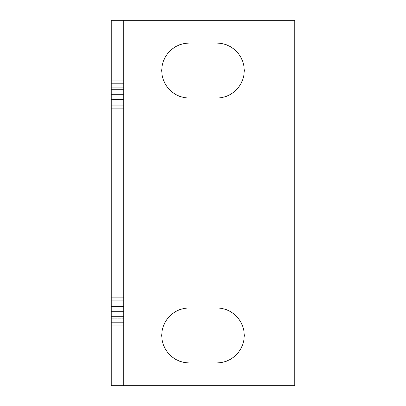 <?xml version="1.0" encoding="UTF-8"?>
<svg xmlns="http://www.w3.org/2000/svg" width="406" height="406" viewBox="0 0 406 406"><rect width="100%" height="100%" fill="white"/><g stroke="black" fill="none" stroke-linecap="round" stroke-linejoin="round"><path stroke-width="0.3" stroke-dasharray="2.03 1.52" d="M111.234 20.3L294.766 20.3L294.766 385.7L123.749 385.7L123.749 20.3L111.234 20.3L111.234 385.7L123.749 385.7L111.234 385.7L111.234 20.3M123.749 297.735L123.749 326.054L123.749 296.852L123.749 298.811L123.749 297.735L111.234 297.735L111.234 326.054L111.234 296.852L111.234 298.811L111.234 297.735L123.749 297.735M123.749 99.541L123.749 79.946L123.749 109.148L123.749 97.085L123.749 99.541L111.234 99.541L111.234 109.148L111.234 79.946L111.234 109.148L111.234 97.085L111.234 99.541L123.749 99.541M123.749 92.015L123.749 79.946L123.749 92.015L111.234 92.015L111.234 97.085L111.234 79.946L111.234 92.015L123.749 92.015M123.749 318.751L123.749 298.811L123.749 318.751L111.234 318.751L111.234 326.054L111.234 298.811L111.234 318.751L123.749 318.751M111.234 298.811L123.749 298.811L111.234 298.811M111.234 297.075L123.749 297.075L111.234 297.075M111.234 300.267L123.749 300.267L111.234 300.267M111.234 296.852L123.749 296.852L111.234 296.852M111.234 302.069L123.749 302.069L111.234 302.069M111.234 304.155L123.749 304.155L111.234 304.155M111.234 306.459L123.749 306.459L111.234 306.459M111.234 308.915L123.749 308.915L111.234 308.915M111.234 311.453L123.749 311.453L111.234 311.453M111.234 313.985L123.749 313.985L111.234 313.985M111.234 316.447L123.749 316.447L111.234 316.447M111.234 320.836L123.749 320.836L111.234 320.836M111.234 322.638L123.749 322.638L111.234 322.638M111.234 324.095L123.749 324.095L111.234 324.095M111.234 325.17L123.749 325.17L111.234 325.17M111.234 325.83L123.749 325.83L111.234 325.83M111.234 326.054L123.749 326.054L111.234 326.054M111.234 101.845L123.749 101.845L111.234 101.845M111.234 97.085L123.749 97.085L111.234 97.085M111.234 103.931L123.749 103.931L111.234 103.931M111.234 94.547L123.749 94.547L111.234 94.547M111.234 105.733L123.749 105.733L111.234 105.733M111.234 107.189L123.749 107.189L111.234 107.189M111.234 89.553L123.749 89.553L111.234 89.553M111.234 108.265L123.749 108.265L111.234 108.265M111.234 87.249L123.749 87.249L111.234 87.249M111.234 108.925L123.749 108.925L111.234 108.925M111.234 85.164L123.749 85.164L111.234 85.164M111.234 109.148L123.749 109.148L111.234 109.148M111.234 83.362L123.749 83.362L111.234 83.362M111.234 81.905L123.749 81.905L111.234 81.905M111.234 80.83L123.749 80.83L111.234 80.83M111.234 80.17L123.749 80.17L111.234 80.17M111.234 79.946L123.749 79.946L111.234 79.946M230.532 46.72L226.183 44.696L221.544 43.452L216.763 43.031L189.237 43.031L184.456 43.452L179.817 44.696L175.468 46.72L171.54 49.476L168.145 52.866L165.394 56.799L163.364 61.149L162.121 65.782L161.705 70.563L162.121 75.343L163.364 79.977L165.394 84.326L168.145 88.259L171.54 91.654L175.468 94.405L179.817 96.435L184.456 97.673L189.237 98.095L216.763 98.095L221.544 97.673L226.183 96.435L230.532 94.405L234.46 91.654L237.855 88.259L240.606 84.326L242.636 79.977L243.879 75.343L244.295 70.563L243.879 65.782L242.636 61.149L240.606 56.799L237.855 52.866L234.46 49.476L230.532 46.72M230.532 311.595L226.183 309.565L221.544 308.327L216.763 307.905L189.237 307.905L184.456 308.327L179.817 309.565L175.468 311.595L171.54 314.345L168.145 317.741L165.394 321.674L163.364 326.023L162.121 330.657L161.705 335.437L162.121 340.218L163.364 344.851L165.394 349.201L168.145 353.134L171.54 356.524L175.468 359.28L179.817 361.304L184.456 362.548L189.237 362.969L216.763 362.969L221.544 362.548L226.183 361.304L230.532 359.28L234.46 356.524L237.855 353.134L240.606 349.201L242.636 344.851L243.879 340.218L244.295 335.437L243.879 330.657L242.636 326.023L240.606 321.674L237.855 317.741L234.46 314.345L230.532 311.595"/><path stroke-width="0.61" d="M123.749 385.7L111.234 385.7L111.234 20.3L123.749 20.3L123.749 385.7L294.766 385.7L294.766 20.3L123.749 20.3M230.532 46.72L226.183 44.696L221.544 43.452L216.763 43.031L189.237 43.031L184.456 43.452L179.817 44.696L175.468 46.72L171.54 49.476L168.145 52.866L165.394 56.799L163.364 61.149L162.121 65.782L161.705 70.563L162.121 75.343L163.364 79.977L165.394 84.326L168.145 88.259L171.54 91.654L175.468 94.405L179.817 96.435L184.456 97.673L189.237 98.095L216.763 98.095L221.544 97.673L226.183 96.435L230.532 94.405L234.46 91.654L237.855 88.259L240.606 84.326L242.636 79.977L243.879 75.343L244.295 70.563L243.879 65.782L242.636 61.149L240.606 56.799L237.855 52.866L234.46 49.476L230.532 46.72M230.532 311.595L226.183 309.565L221.544 308.327L216.763 307.905L189.237 307.905L184.456 308.327L179.817 309.565L175.468 311.595L171.54 314.345L168.145 317.741L165.394 321.674L163.364 326.023L162.121 330.657L161.705 335.437L162.121 340.218L163.364 344.851L165.394 349.201L168.145 353.134L171.54 356.524L175.468 359.28L179.817 361.304L184.456 362.548L189.237 362.969L216.763 362.969L221.544 362.548L226.183 361.304L230.532 359.28L234.46 356.524L237.855 353.134L240.606 349.201L242.636 344.851L243.879 340.218L244.295 335.437L243.879 330.657L242.636 326.023L240.606 321.674L237.855 317.741L234.46 314.345L230.532 311.595"/></g></svg>
